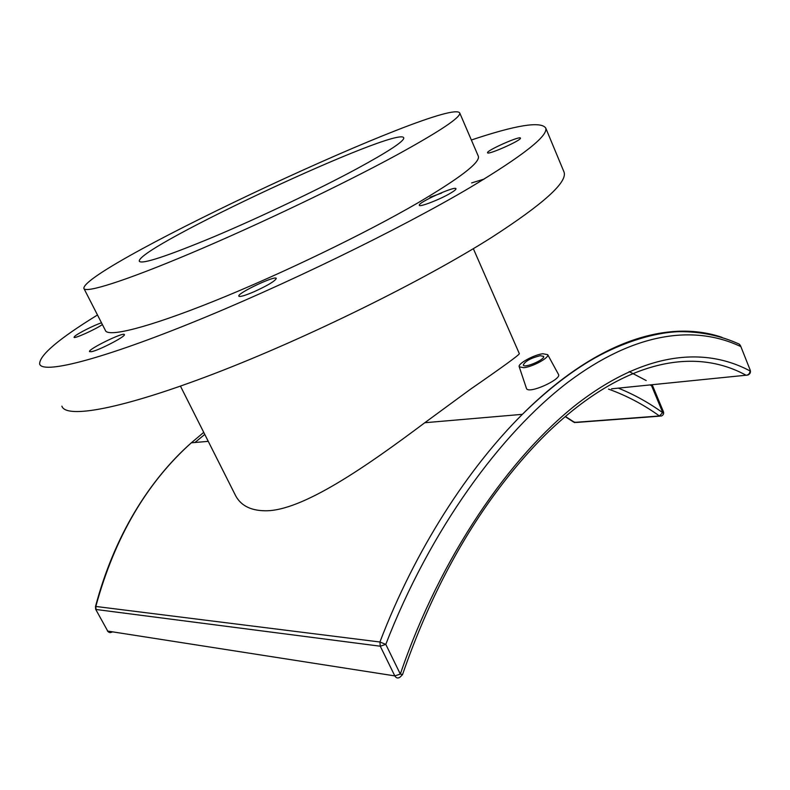 <?xml version="1.0" encoding="UTF-8"?>
<svg xmlns="http://www.w3.org/2000/svg" width="790" height="790" viewBox="0 0 790 790"><rect width="100%" height="100%" fill="white"/><g stroke="black" fill="none" stroke-linecap="round" stroke-linejoin="round"><path stroke-width="1.19" d="M722.07 337.37C668.923 319.2 597.24 339.789 522.368 414.335L522.368 414.335C468.233 468.213 415.254 549.406 379.931 642.003L385.797 644.364C430.274 529.359 500.84 433.611 567.506 382.567C634.607 331.948 694.212 324.739 740.279 346.326L739.381 344.213L737.564 343.354M95.639 607.164L95.817 606.453C114.659 537.526 146.506 482.976 191.338 442.805L203.741 432.367M558.421 374.302L558.619 374.667C561.147 379.565 528.006 394.743 526.426 388.325L519.227 366.817C517.381 363.834 533.882 354.74 542.888 353.742L547.717 354.671C549.396 357.692 532.677 366.837 523.829 367.706L519.227 366.817M180.456 386.132L234.906 494.273C239.943 505.017 249.907 510.518 264.798 510.775C301.731 511.644 366.797 466.179 424.793 422.729L470.267 389.371C502.805 366.876 519.168 354.977 519.346 353.683L473.338 248.672M548.813 431.459C624.692 359.085 695.121 347.166 746.204 375.319C748.574 374.904 749.858 373.443 750.056 370.954C703.999 346.326 644.038 352.172 576.819 404.164C510.093 456.551 440.316 556.397 400.332 674.097L402.554 674.532C425.958 606.819 456.077 547.519 492.911 496.624C511.1 471.64 529.725 449.925 548.783 431.488M750.263 370.283L740.507 345.684L750.263 370.283C750.856 372.446 750.056 374.035 747.854 375.043L611.519 388.818M204.768 434.411L194.942 442.499M651.72 384.789L651.632 385.856L652.244 384.868L663.442 411.768L659.433 415.975L661.349 416.034C663.304 415.155 664.005 413.733 663.442 411.768L663.432 411.748M659.749 416.162L576.483 422.443L573.451 421.959L565.196 416.636M540.202 355.707L543.619 356.359C545.367 359.549 523.968 368.663 523.266 365.029C525.093 361.198 530.742 358.087 540.202 355.707M520.432 138.092L520.442 138.122C521.963 140.116 487.312 155.511 487.558 152.737C486.136 150.722 520.126 135.574 520.432 138.092M450.498 193.185C439.99 199.485 419.115 207.533 419.322 205.252C417.634 202.596 455.83 185.403 455.978 188.761C456.087 189.482 454.26 190.963 450.498 193.185M254.499 291.55C245.078 295.588 239.844 297.119 238.807 296.141C237.03 293.278 276.066 274.871 276.273 278.465C275.108 281.033 267.85 285.387 254.499 291.55M91.581 351.668L89.507 351.609C87.917 349.229 124.267 331.524 124.376 334.604C126.064 336.254 99.273 350.217 91.581 351.668M102.384 324.552C95.274 329.539 73.766 339.177 74.033 337.281L74.734 336.303C77.914 333.36 94.593 324.966 101.495 322.824M61.897 406.169C65.856 418.868 120.752 409.497 213.853 373.828C306.708 338.288 423.805 280.499 492.042 237.168C543.708 203.761 567.704 182.036 564.03 172.023L563.635 171.075M484.181 179.054L471.63 182.925M441.64 193.056L430.007 197.263M97.486 314.983C58.746 338.841 39.47 355.174 39.638 363.973C42.137 373.956 95.847 361.376 189.057 323.851C282.02 286.464 400.579 228.735 470.425 187.319C523.345 155.482 548.438 135.702 545.712 127.99C540.725 121.067 515.949 125.077 471.363 140.008M84.066 288.775L105.337 330.309C107.282 337.695 147.384 327.939 214.179 301.079C280.806 274.308 365.474 233.376 418.157 202.714C460.066 177.957 480.142 162.503 478.385 156.351L478.157 155.808M396.906 154.909C439.793 131.328 460.738 117.364 459.76 113.029C450.438 95.669 83.819 266.635 83.829 288.32C84.698 293.623 123.941 281.487 190.775 253.274C257.441 225.15 343.067 184.218 396.906 154.909M356.725 168.833C388.532 151.512 404.223 141.203 403.779 137.885C400.283 124.415 136.285 247.517 139.277 261.223C141.538 264.62 166.423 256.464 213.932 236.753C259.782 217.408 318.321 189.541 356.725 168.833M379.931 642.003L95.817 606.453L96.025 609.485L380.267 646.21L394.812 675.894L400.332 674.097L385.797 644.364L380.267 646.21L379.931 642.003M112.002 632.138L109.958 632.642L107.726 631.092L394.812 675.894C396.165 678.116 397.874 678.561 399.947 677.218L402.495 674.69M608.537 389.115C626.579 395.602 643.544 404.549 659.433 415.975L574.597 422.393L565.393 416.478M107.726 631.092L95.669 609.278L107.726 631.092M650.131 384.947L651.632 385.856L662.85 412.805C648.847 402.703 634.005 394.477 618.313 388.137M191.338 442.805L208.264 441.353M424.793 422.729L522.368 414.335C545.011 392.107 567.398 374.351 589.518 361.079C616.921 344.657 651.158 332.59 679.133 331.652C700.898 331.533 720.974 335.72 739.371 344.203L740.507 345.684M191.368 442.775C149.241 480.034 114.165 535.995 95.491 606.582L95.669 609.278M107.371 630.904L108.724 632.188M574.103 422.354L575.011 422.611M646.19 380.543L629.176 371.596M547.717 354.671L558.619 374.667M564.03 172.023L545.712 127.99M478.385 156.351L459.76 113.029"/></g></svg>

